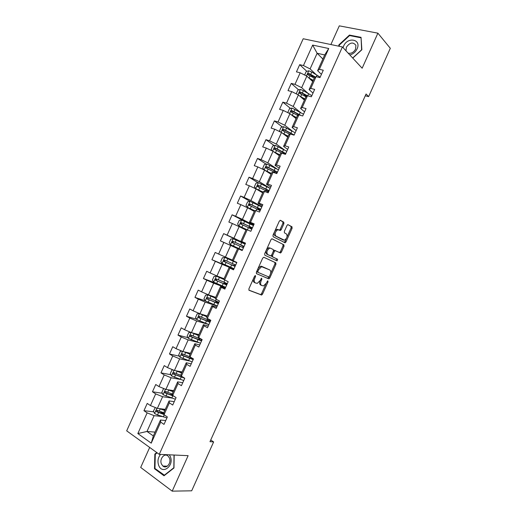 <?xml version="1.0" encoding="UTF-8"?>
<svg xmlns="http://www.w3.org/2000/svg" width="517" height="517" viewBox="0 0 517 517"><rect width="100%" height="100%" fill="white"/><g stroke="black" fill="none" stroke-linecap="round" stroke-linejoin="round"><path stroke-width="0.78" d="M255.443 275.542L254.584 276.168L248.897 288.829L249.058 290.289L261.615 295.033L262.539 294.108L268.065 281.797L267.774 280.783L266.429 283.012L263.521 285.927L261.634 285.462C260.432 284.712 260.271 283.167 261.163 280.834L261.886 279.219L261.583 278.191L260.219 280.447L257.272 283.387L255.32 282.909C254.08 282.14 253.918 280.576 254.816 278.211L255.553 276.576L255.443 275.542M283.898 223.712L283.781 222.174L280.492 220.332L279.303 221.153L272.995 235.19L273.131 236.728L285.132 242.803L285.966 241.943L292.099 228.288L291.995 226.782L287.82 224.598L287 225.451L284.35 231.357L284.46 232.87L286.386 233.904C287.723 236.211 287.077 238.311 284.453 240.211L275.91 236.127C274.501 233.807 275.141 231.668 277.823 229.71L280.388 230.524L281.222 229.664L283.898 223.712L282.889 223.312L282.773 221.774L280.136 220.3M149.684 447.444L140.689 467.433L172.193 491.15L188.13 455.664L159.255 454.353L342.409 46.957L362.152 68.218L377.895 33.166L390.316 48.301L368.627 96.621L366.062 94.004L209.986 441.667L213.624 441.932L210.729 440.006M172.193 491.15L191.684 490.807L213.624 441.932M263.89 257.285L262.675 258.157L256.361 272.213L256.516 273.693L268.905 278.85L269.796 277.946L275.936 264.284L275.807 262.823L263.89 257.285M264.685 253.698L270.992 239.655L271.852 238.776L283.904 244.799L284.02 246.279L281.39 252.128L280.544 252.994L275.199 250.629L274.34 251.508L272.575 255.437L272.705 256.923L277.642 259.263L277.125 260.904L264.827 255.204L264.685 253.698M159.255 454.353L126.684 430.842L303.201 38.756L342.409 46.957M306.827 71.34L299.692 64.677L296.448 71.876L300.19 72.787L294.981 84.361L291.258 83.405L288.014 90.617L291.724 91.593L286.515 103.174L282.825 102.146L279.574 109.358L283.258 110.412L278.043 121.993L274.385 120.9L271.134 128.119L274.786 129.237L269.57 140.824L265.938 139.661L262.688 146.88L266.307 148.075L261.091 159.669L257.492 158.435L254.241 165.66L257.828 166.92L252.606 178.52L249.032 177.221L245.782 184.446L249.343 185.777L244.114 197.384L240.579 196.014L237.322 203.239L240.851 204.642L235.623 216.261L232.114 214.813L228.857 222.052L232.359 223.518L227.125 235.145L223.648 233.626L220.391 240.864L223.855 242.408L218.62 254.041L215.175 252.451L211.912 259.696L215.35 261.305L210.115 272.944L206.697 271.283L203.433 278.534L206.845 280.214L201.604 291.859L198.218 290.127L194.954 297.378L198.328 299.136L193.087 310.782L189.733 308.985L186.463 316.242L189.81 318.065L184.563 329.717L181.241 327.849L177.971 335.106L181.286 337.006L176.038 348.665L172.743 346.726L169.473 353.99L172.756 355.954L167.508 367.619L164.244 365.609L160.974 372.88L164.225 374.915L158.971 386.587L155.74 384.506L152.463 391.776L155.688 393.889L150.434 405.567L147.229 403.415L143.952 410.685L147.145 412.87L137.832 433.563L151.235 443.153L153.336 435.934L160.496 420.017L165.731 420.567M299.692 64.677L303.44 65.562L312.656 45.082L328.734 48.514L319.377 69.31L323.28 70.228L319.965 77.602L316.074 76.658L310.788 88.407L314.659 89.402L311.344 96.776L307.486 95.761L302.193 107.517L306.032 108.583L302.716 115.963L298.891 114.871L293.598 126.639L297.404 127.777L294.083 135.157L290.289 133.993L284.99 145.768L288.764 146.977L285.442 154.37L281.681 153.129L276.382 164.91L280.124 166.19L276.802 173.583L273.073 172.271L267.767 184.058L271.483 185.416L268.155 192.815L264.452 191.432L259.153 203.22L262.83 204.648L259.502 212.054L255.831 210.593L250.525 222.394L254.177 223.9L250.848 231.299L247.21 229.774L241.898 241.581L245.517 243.152L242.182 250.564L238.576 248.961L233.264 260.775L236.851 262.423L233.516 269.835L229.942 268.155L224.63 279.975L228.184 281.7L224.843 289.119L221.302 287.368L215.983 299.194L219.505 300.991L216.171 308.41L212.661 306.587L207.336 318.42L210.826 320.288L207.491 327.713L204.015 325.813L198.69 337.653L202.147 339.598L198.806 347.03L195.355 345.059L190.03 356.904L193.455 358.921L190.114 366.353L186.702 364.311L181.37 376.163L184.763 378.25L181.415 385.688L178.035 383.569L172.704 395.427L176.064 397.592L172.717 405.037L169.369 402.846L164.031 414.712L167.359 416.948L164.012 424.392L160.697 422.131L151.235 443.153M307.815 93.144L301.65 87.677L306.846 76.128L312.727 81.557M312.998 93.092L309.114 89.603L314.349 77.964L316.074 76.658M306.846 76.128L300.19 72.787M301.65 87.677L294.981 84.361M310.788 88.407L309.114 89.603M299.789 111.918L293.197 106.463L298.399 94.902L304.397 100.085M304.565 111.846L300.603 108.525L305.838 96.879L307.486 95.761M298.399 94.902L291.724 91.593M293.197 106.463L286.515 103.174M302.193 107.517L300.603 108.525M291.872 130.756L284.744 125.25L289.947 113.688L296.06 118.619M296.131 130.607L292.086 127.453L297.327 115.802L298.891 114.871M289.947 113.688L283.258 110.412M284.744 125.25L278.043 121.993M293.598 126.639L292.086 127.453M284.13 149.691L276.285 144.056L281.494 132.481L287.717 137.16M287.685 149.381L283.568 146.395L288.809 134.737L290.289 133.993M281.494 132.481L274.786 129.237M276.285 144.056L269.57 140.824M284.99 145.768L283.568 146.395M276.802 168.846L267.819 162.868L273.028 151.287L279.374 155.714M279.238 168.161L275.044 165.35L280.292 153.685L281.681 153.129M273.028 151.287L266.307 148.075M267.819 162.868L261.091 159.669M276.382 164.91L275.044 165.35M270.165 188.35L259.353 181.687L264.562 170.106L271.024 174.281M270.785 186.96L266.513 184.31L271.761 172.639L273.073 172.271M264.562 170.106L257.828 166.92M259.353 181.687L252.606 178.52M267.767 184.058L266.513 184.31M261.88 206.761L250.881 200.525L256.096 188.931L262.668 192.854M262.332 205.76L257.983 203.284L263.231 191.607L264.452 191.432M256.096 188.931L249.343 185.777M250.881 200.525L244.114 197.384M259.153 203.22L257.983 203.284M253.595 225.186L242.402 219.363L247.617 207.769L254.312 211.44M253.873 224.578L249.44 222.265L254.7 210.581L255.831 210.593M247.617 207.769L240.851 204.642M242.402 219.363L235.623 216.261M250.525 222.394L249.44 222.265M245.304 243.623L233.923 238.221L239.138 226.614L245.95 230.039M245.407 243.404L240.896 241.258L246.157 229.567L247.21 229.774M239.138 226.614L232.359 223.518M233.923 238.221L227.125 235.145M241.898 241.581L240.896 241.258M232.424 260.096L225.431 257.085L230.66 245.472L237.581 248.638M233.264 260.775L232.353 260.264L237.613 248.567L238.576 248.961M230.66 245.472L223.855 242.408M225.431 257.085L218.62 254.041M224.048 278.715L216.94 275.955L222.168 264.342L233.82 269.163M233.678 269.48L229.063 267.573L223.796 279.277L224.63 279.975M222.168 264.342L215.35 261.305M216.94 275.955L210.115 272.944M229.942 268.155L229.063 267.573M215.673 297.346L208.448 294.839L213.676 283.219L225.515 287.626M225.199 288.331L220.507 286.592L215.24 298.303L215.983 299.194M213.676 283.219L206.845 280.214M208.448 294.839L201.604 291.859M221.302 287.368L220.507 286.592M207.285 315.99L199.943 313.735L205.178 302.109L217.211 306.096M216.72 307.188L211.951 305.625L206.677 317.341L207.336 318.42M205.178 302.109L198.328 299.136M199.943 313.735L193.087 310.782M212.661 306.587L211.951 305.625M198.896 334.641L191.439 332.638L196.673 321.005L208.887 324.566L196.848 319.655L195.555 317.464L197.177 313.864L199.491 313.651L196.815 319.603M208.235 326.059L203.388 324.663L198.114 336.386L198.69 337.653M196.673 321.005L189.81 318.065M191.439 332.638L184.563 329.717M204.015 325.813L203.388 324.663M190.502 353.298L182.928 351.554L188.169 339.915L198.321 342.487M199.743 344.942L194.819 343.715L189.539 355.444L190.03 356.904L182.423 353.867C181.506 353.815 181.228 354.261 181.603 355.192L193.151 359.599M188.169 339.915L181.286 337.006M182.928 351.554L176.038 348.665M195.355 345.059L194.819 343.715M182.107 371.975L174.416 370.482L179.657 358.837L188.944 360.84M191.245 363.832L186.243 362.772L180.963 374.508L181.37 376.163M179.657 358.837L172.756 355.954M174.416 370.482L167.508 367.619M186.702 364.311L186.243 362.772M173.706 390.652L165.892 389.417L171.14 377.765L179.916 379.342M182.747 382.735L177.667 381.843L172.387 393.586L172.704 395.427M171.14 377.765L164.225 374.915M165.892 389.417L158.971 386.587M178.035 383.569L177.667 381.843M165.298 409.348L157.368 408.365L162.616 396.707L171.043 397.922M174.242 401.644L169.085 400.927L163.799 412.676L164.031 414.712M162.616 396.707L155.688 393.889M157.368 408.365L150.434 405.567M169.369 402.846L169.085 400.927M155.048 432.122L146.983 431.456L154.092 415.655L162.26 416.56M154.092 415.655L147.145 412.87M153.336 435.934L146.983 431.456L137.832 433.563M160.697 422.131L160.496 420.017M377.895 33.166L339.301 25.85L330.886 44.546M365.261 95.781L368.627 96.621M322.873 59.009L317.128 53.27L310.097 68.91L315.906 74.409M321.432 74.345L317.619 70.693L324.702 54.944L317.128 53.27L312.656 45.082M328.734 48.514L324.702 54.944M310.097 68.91L303.44 65.562M319.377 69.31L317.619 70.693M163.837 413.012L159.443 412.501M153.756 411.836L143.952 410.685M172.594 394.807L169.576 394.355M162.299 393.256L152.463 391.776M182.255 376.815L180.181 376.434M170.856 374.709L160.974 372.88M179.418 356.181L169.473 353.99M188.001 337.685L177.971 335.106M196.596 319.228L186.463 316.242M205.217 300.804L194.954 297.378M217.864 302.277L218.038 301.896M215.867 283.18L203.433 278.534M226.071 284.027L226.42 283.251M233.07 268.472L211.912 259.696M233.897 268.989L233.135 268.317M234.272 265.79L234.802 264.614M245.245 243.753L244.36 243.365L244.198 243.72M244.328 243.436L223.648 233.626M241.297 250.17L241.478 249.776M242.538 247.423L243.106 246.157M241.607 220.055L238.938 225.987L237.594 224.035L239.209 220.449L241.665 220.048L253.382 225.509M245.711 221.864L232.114 214.813M250.907 228.805L251.301 227.932M250.047 201.359L240.579 196.014M259.275 210.199L259.489 209.721M258.073 182.753L249.032 177.221M266.139 164.154L257.492 158.435M274.236 145.574L265.938 139.661M291.504 133.987L290.347 133.108M282.36 127.001L274.385 120.9M298.58 115.052L296.519 113.365M290.496 108.434L282.825 102.146M306.29 96.569L303.208 93.868M298.658 89.887L291.258 83.405M313.774 77.828L310.252 74.545M156.761 452.549L154.835 454.094L154.499 468.725L164.012 475.789L173.977 467.969L174.177 455.031M352.762 58.104L361.868 49.761L361.04 37.34L349.453 35.066L338.797 44.966L338.861 46.213M155.307 468.738L154.499 468.725M155.52 454.12L154.835 454.094M349.964 35.641L349.453 35.066M339.275 45.483L338.797 44.966M253.569 278.424C252.987 280.492 253.24 281.83 254.338 282.444L255.178 282.844M259.941 280.996C259.34 283.051 259.579 284.389 260.658 285.003L261.499 285.397M248.839 290.108L260.652 294.567L261.57 293.65L265.932 283.93M270.565 273.622L274.954 263.844L274.831 262.39L263.76 257.246M256.374 273.596L267.644 278.379L269.189 276.679M257.912 271.315L258.022 272.356L268.627 276.899L269.454 276.278L270.21 274.598C271.095 272.291 270.953 270.746 269.784 269.952L261.583 266.682L258.687 269.59L257.912 271.315L256.962 270.876M256.826 271.179L257.033 271.897L258.022 272.356M258.035 268.491L260.594 266.236L261.589 266.307L269.784 269.952M271.929 238.764L283.904 244.799M279.458 252.587L280.408 251.701L283.032 245.866L282.915 244.386M275.516 250.655L274.21 250.202L273.532 250.751M271.47 255.32L271.716 256.49L277.642 259.263M276.052 260.484L276.66 258.836M270.52 248.205L269.641 248.134C266.888 250.112 266.236 252.244 267.677 254.538L270.779 255.883L271.651 254.997L273.422 251.062L273.286 249.562L270.52 248.205M270.417 248.16L268.64 247.708C265.893 249.679 265.24 251.811 266.688 254.105L267.677 254.538M270.462 255.857L266.688 254.105M280.388 230.524L279.387 230.117L280.22 229.257L282.889 223.312M278.527 229.703L276.815 229.296L274.87 231.028M274.327 232.236C273.848 233.955 274.042 235.112 274.908 235.707L275.91 236.127M282.773 239.791L274.908 235.707M287.006 237.019L291.103 227.894L291 226.388L287.814 224.598M284.091 242.395L284.977 241.529L286.231 238.744M155.3 407.532L153.407 411.144L154.615 413.529L157.523 414.938L166.933 417.904M159.501 408.63L164.787 410.485M161.369 408.857L164.955 410.104M163.954 414.052L157.614 411.842L157.265 410.627M163.811 412.786L157.058 410.252C156.095 410.207 155.85 410.666 156.308 411.629L164.012 414.524M160.58 454.411C157.924 457.668 157.304 461.364 158.732 465.5C162.403 475.168 174.591 465.61 170.229 456.395L169.324 454.811M169.35 457.875L168.012 456.013C164.406 452.608 159.133 459.174 161.485 464.098L162.9 466.05C166.506 469.365 171.728 462.76 169.35 457.875M164.6 475.33L154.964 468.486L155.287 454.307L157.142 452.827M174.029 455.025L173.835 467.756L164.186 475.323M349.822 54.938C353.066 54.104 355.489 52.081 357.085 48.869C361.732 39.208 347.553 36.429 343.631 46.065L343.075 47.667M348.167 53.154C351.224 53.774 353.693 52.43 355.58 49.128L355.896 45.328C353.066 41.761 349.886 42.388 346.371 47.209L345.989 50.808M361.092 38.103L361.609 49.806L352.665 58.001M339.32 46.31L339.255 45.16L349.582 35.563L360.808 37.773M164.277 388.758L163.469 388.778L161.847 392.384L163.075 394.736L175.334 399.214M167.676 389.702L173.221 391.731M169.421 389.98L173.369 391.395M172.478 394.109L165.518 391.447C164.574 391.401 164.309 391.854 164.742 392.804L174.119 396.339M172.82 395.505L166.06 393.075L165.724 391.841M173.195 369.978L171.903 370.036L170.28 373.642L171.521 375.949L183.735 380.538M182.844 377.339L182.133 376.628M175.786 370.747L181.654 372.983M177.357 371.051L181.784 372.692M181.202 375.478L173.977 372.654C173.04 372.602 172.775 373.048 173.176 373.991L184.756 378.263M183.625 377.552L174.494 374.314L174.177 373.067M182.074 351.198L180.33 351.302L178.714 354.901L179.968 357.176L192.124 361.874M185.105 352.058L190.191 354.003M183.813 351.76L190.082 354.248M193.319 359.218L182.928 355.573L182.63 354.3M190.909 332.418L188.757 332.58L187.135 336.179L188.414 338.409L200.518 343.217M192.796 333.006L198.593 335.32M191.71 332.715L198.502 335.52M201.753 339.378L190.87 335.094C189.965 335.042 189.681 335.475 190.023 336.399L201.54 340.949M201.145 340.503L201.649 339.346L202.115 339.663M201.682 340.632L191.361 336.832L191.077 335.539M206.916 316.805L199.556 313.651L206.987 316.65M210.568 320.87L199.31 316.333C198.418 316.281 198.127 316.708 198.45 317.612L209.921 322.304M209.508 321.904L209.915 321.005L210.374 321.296M210.031 322.052L199.782 318.11L199.523 316.792M209.708 320.572L210.49 321.044M209.915 321.005L208.403 320.088M215.382 297.992L207.983 294.91L205.592 295.162L203.976 298.755L205.281 300.913L217.282 305.935M207.983 294.91L215.331 298.102M218.95 302.238L207.75 297.579C206.865 297.527 206.574 297.947 206.865 298.839L218.303 303.666M217.87 303.317L218.161 302.665L218.633 302.936M218.381 303.485L208.202 299.395L207.976 298.05M218.161 302.665L215.912 301.288L217.728 301.773M217.961 302.057L218.71 302.755M226.168 283.775L224.107 283.077L223.796 283.768M223.977 279.432L216.41 276.175L214.006 276.466L212.384 280.059L213.715 282.179L225.658 287.31M216.41 276.175L224.171 279.594M227.318 283.613L216.184 278.837L215.279 280.078L226.679 285.041M226.22 284.744L226.407 284.337L226.885 284.589M226.73 284.932L216.617 280.686L216.429 279.316M226.136 283.891L226.931 284.473M226.407 284.337L224.107 283.077M234.569 266.177L232.295 264.872L234.317 265.686M236.728 262.701L224.837 257.453L222.407 257.783L220.791 261.376L222.136 263.457L234.027 268.698M224.837 257.453L236.708 262.733M236.78 262.571L235.92 262.125M236.767 262.604L233.923 261.253L235.933 262.093M235.694 265.001L224.611 260.103L223.693 261.331L235.048 266.429M234.647 266.016L235.132 266.249M235.067 266.384L225.031 261.99L224.895 260.581M234.298 265.732L235.151 266.203M245.077 244.127L233.251 238.744L230.808 239.112L229.193 242.699L230.556 244.741L242.395 250.092M230.556 244.741L242.389 250.105M242.37 250.15L239.481 248.89L242.363 250.17M244.056 246.396L233.031 241.381L232.101 242.589L243.417 247.824M243.068 246.208L241.109 245.271L243.559 246.195M243.992 246.538L243.087 246.189M233.089 243.048C232.812 242.15 233.141 241.756 234.078 241.872L244.043 246.422M244.005 246.512L243.513 246.299M238.938 225.987L247.074 229.748M238.97 226.039L246.835 229.697M252.419 227.803L241.452 222.665L240.502 223.861L251.779 229.231M251.191 228.139L249.284 227.086L251.74 227.997L251.902 227.648M252.199 228.288L251.249 228.049M240.502 223.861L241.471 224.352C241.219 223.46 241.562 223.079 242.479 223.195L252.374 227.9M252.244 228.191L251.74 227.997M261.796 206.955L250.073 201.352L247.604 201.798L245.989 205.378L247.378 207.343L254.642 210.703M247.378 207.343L254.597 210.807M260.775 209.217L249.866 203.963L248.903 205.139L260.135 210.645M259.314 210.076L257.46 208.913L259.967 209.708L260.232 209.114M260.406 210.051L259.398 209.921M248.903 205.139L249.853 205.669C249.627 204.79 249.97 204.409 250.881 204.532L260.704 209.385M260.478 209.883L259.967 209.708M270.145 188.382L258.481 182.675L255.993 183.154L254.377 186.734L255.786 188.66L263.03 192.059M255.786 188.66L262.966 192.201M269.131 190.644L258.274 185.273L257.304 186.437L268.485 192.072M268.601 191.813L267.315 191.432M266.022 190.76L268.187 191.426L268.569 190.586M258.209 186.954L259.269 185.874L269.027 190.876M268.711 191.581L268.187 191.426M264.646 170.158L271.412 173.421M265.564 170.752L271.328 173.609M264.116 169.893L262.759 168.103L264.374 164.522L266.882 164.005L278.495 169.822M277.48 172.083L266.682 166.59L265.693 167.741L276.834 173.512M276.072 173.059L276.892 172.071M266.559 168.245L267.657 167.23L277.345 172.381M276.931 173.292L276.408 173.156M273.661 151.727L279.787 154.79M274.695 152.45L279.684 155.022M272.272 150.925L271.141 149.478L272.75 145.897L275.277 145.348L286.838 151.268M285.823 153.53L275.083 147.92L274.081 149.051L274.437 149.355L282.476 153.387M274.921 149.549L276.039 148.599L285.655 153.892M282.521 133.257L288.163 136.171M283.749 134.181L288.04 136.449M280.395 131.951L279.516 130.859L281.125 127.285L283.665 126.697L295.175 132.727M291.995 134.045L291.077 134.161M294.16 134.982L283.478 129.256L282.469 130.381L282.831 130.691L289.804 134.239M283.277 130.872L284.421 129.974L293.346 134.931M291.271 114.755L296.532 117.566M292.616 115.84L296.39 117.889M288.48 112.971L287.885 112.26L289.494 108.68L292.053 108.053L303.511 114.192M301.049 115.485L291.866 110.606L290.851 111.717L291.226 112.04L297.876 115.478M291.64 112.202L292.796 111.362L299.621 115.078M299.957 96.246L304.901 98.967M301.359 97.455L304.733 99.335M296.519 93.971L296.254 93.661L297.863 90.087L300.435 89.428L303.401 90.662L311.841 95.671M300.002 93.545L301.165 92.756L307.079 96.033M307.453 95.774L300.254 91.961L299.227 93.06L299.608 93.396L306.012 96.757M308.584 77.731L313.257 80.381M310.006 79.043L313.076 80.794M304.642 75.023L306.226 71.508L308.811 70.803L311.777 72.037L320.165 77.162M315.551 77.052L308.636 73.33L307.602 74.422L307.996 74.765L314.278 78.119M308.416 75.152L309.528 74.164L315.157 77.35M253.866 277.765L254.816 278.211M260.962 278.792L261.886 279.219M260.238 280.401L261.163 280.834M267.16 281.377L268.065 281.797M261.57 293.65L262.539 294.108M260.387 294.548L261.35 295.013M254.603 276.13L255.553 276.576M274.831 262.39L275.807 262.823M274.954 263.844L275.936 264.284M268.821 277.5L269.796 277.946M267.644 278.379L268.62 278.831M261.589 266.307L262.578 266.753M257.737 269.157L258.687 269.59M283.032 245.866L284.02 246.279M280.408 251.701L281.39 252.128M273.403 251.107L274.34 251.508M271.638 255.03L272.575 255.437M271.716 256.49L272.705 256.923M280.22 229.257L281.222 229.664M282.599 239.72L283.594 240.134M291 226.388L291.995 226.782M291.103 227.894L292.099 228.288M284.977 241.529L285.966 241.943M282.773 221.774L283.781 222.174M156.955 408.197L154.583 413.471M164.225 414.841L163.288 416.915M158.551 412.644L157.523 414.938M160.238 408.908L159.204 411.196M157.614 411.842L156.405 411.7M165.485 389.249L163.042 394.678M172.749 395.88L171.722 398.168M167.01 393.838L165.983 396.132M168.691 390.102L167.663 392.397M166.06 393.075L164.871 392.894M174.003 370.314L171.489 375.891M181.176 377.145L180.149 379.426M175.463 375.045L174.436 377.332M177.144 371.316L176.116 373.604M174.494 374.314L173.324 374.101M182.52 351.386L179.935 357.118M189.597 358.423L188.569 360.704M192.783 359.108L192.99 358.643M191.161 358.662L191.548 357.796M183.916 356.265L182.889 358.552M185.597 352.529L184.569 354.817M182.928 355.573L181.777 355.315M191.032 332.47L188.382 338.357M198.017 339.708L196.99 341.983M199.549 340.012L200.092 338.809M198.89 337.769L198.664 338.267M192.363 337.491L191.335 339.779M194.037 333.762L193.009 336.05M191.361 336.832L190.224 336.541M206.425 320.999L205.404 323.28M207.931 321.374L208.487 320.139M207.543 318.524L207.071 319.564M200.803 318.731L199.775 321.012M202.477 315.002L201.449 317.283M199.782 318.11L198.664 317.774M207.924 294.916L205.249 300.862M214.833 302.303L213.812 304.584M216.306 302.749L216.713 301.85M216.19 299.298L215.486 300.868M209.236 299.976L208.209 302.258M210.917 296.247L209.889 298.535M208.202 299.395L207.104 299.02M216.352 276.181L213.676 282.127M223.241 283.62L222.22 285.895M224.682 284.13L224.934 283.575M224.837 280.078L223.887 282.185M217.67 281.235L216.642 283.516M219.344 277.513L218.316 279.794M216.617 280.686L215.531 280.279M224.772 257.466L222.103 263.405M231.642 264.943L230.614 267.218M233.309 261.234L232.282 263.508M226.097 262.5L225.069 264.782M227.771 258.778L226.743 261.059M225.031 261.99L223.964 261.544M233.193 238.757L230.524 244.69M240.037 246.279L239.009 248.554M241.704 242.576L240.676 244.845M234.518 243.778L233.49 246.06M236.191 240.062L235.164 242.337M234.078 241.872L233.031 241.381M248.425 227.629L247.417 229.858M250.202 227.39L250.415 226.911M250.092 223.919L249.071 226.194M242.938 225.069L241.911 227.344M244.606 221.347L243.585 223.628M242.479 223.195L241.452 222.665M250.015 201.365L247.346 207.298M256.807 208.984L256.044 210.678M258.403 209.152L258.771 208.338M258.474 205.281L257.453 207.55M251.352 206.367L250.325 208.642M253.02 202.651L251.999 204.926M250.881 204.532L249.866 203.963M258.416 182.688L255.753 188.615M265.189 190.346L264.665 191.51M266.604 190.922L267.121 189.771M266.856 186.643L265.835 188.912M259.76 187.671L258.733 189.952M261.428 183.962L260.406 186.236M259.269 185.874L258.274 185.273M266.817 164.018L264.161 169.912M273.564 171.722L273.286 172.348M274.921 172.426L275.464 171.217M275.231 168.025L274.21 170.293M268.161 168.994L267.14 171.269M269.829 165.278L268.808 167.553M267.657 167.23L266.682 166.59M275.212 145.361L272.627 151.1M283.355 153.678L283.807 152.67M284.932 154.195L285.216 153.568M283.6 149.413L282.586 151.675M276.563 150.324L275.542 152.593M278.23 146.615L277.209 148.883M276.039 148.599L275.083 147.92M283.6 126.71L281.093 132.287M291.969 134.51L292.144 134.136M291.969 130.807L290.948 133.076M284.957 131.661L283.936 133.935M286.625 127.951L285.604 130.226M284.421 129.974L283.478 129.256M291.989 108.072L289.546 113.494M300.332 112.215L299.311 114.483M293.346 113.01L292.325 115.278M295.013 109.307L293.992 111.575M292.796 111.362L291.866 110.606M300.371 89.441L297.999 94.701M308.688 93.635L307.705 95.819M301.734 94.365L300.713 96.64M303.401 90.662L302.38 92.937M301.165 92.756L300.254 91.961M308.746 70.823L306.452 75.928M317.044 75.062L316.301 76.71M310.116 75.734L309.095 78.002M311.777 72.037L310.756 74.306M309.528 74.164L308.636 73.33M260.652 294.567L261.615 295.033M267.929 278.398L268.905 278.85M260.594 266.236L261.583 266.682M279.555 252.574L280.544 252.994M274.21 250.202L275.199 250.629M276.143 260.471L277.125 260.904M268.64 247.708L269.641 248.134M276.815 229.296L277.823 229.71M284.143 242.389L285.132 242.803M157.485 411.771L156.308 411.629M167.346 466.166L162.9 466.05M165.899 392.985L164.742 392.804M174.307 374.205L173.176 373.991M190.721 357.305L190.308 358.216M182.708 355.438L181.603 355.192M199.194 338.473L198.644 339.695M191.116 336.677L190.023 336.399M207.601 319.771L207.033 321.038M199.517 317.929L198.45 317.612M215.912 301.288L215.415 302.4M207.912 299.194L206.865 298.839M216.306 280.466L215.279 280.078M224.695 261.751L223.693 261.331M233.083 243.048L232.101 242.589M249.549 226.498L249.284 227.086M257.912 207.905L257.46 208.913M266.268 189.325L265.699 190.599M258.061 186.889L257.304 186.437M274.624 170.752L274.068 171.98M266.313 168.141L265.693 167.741M282.954 152.231L282.444 153.375M274.611 149.426L274.081 149.051M282.935 130.73L282.469 130.381M291.271 112.06L290.851 111.717M299.614 93.396L299.227 93.06M307.958 74.752L307.602 74.422"/></g></svg>
